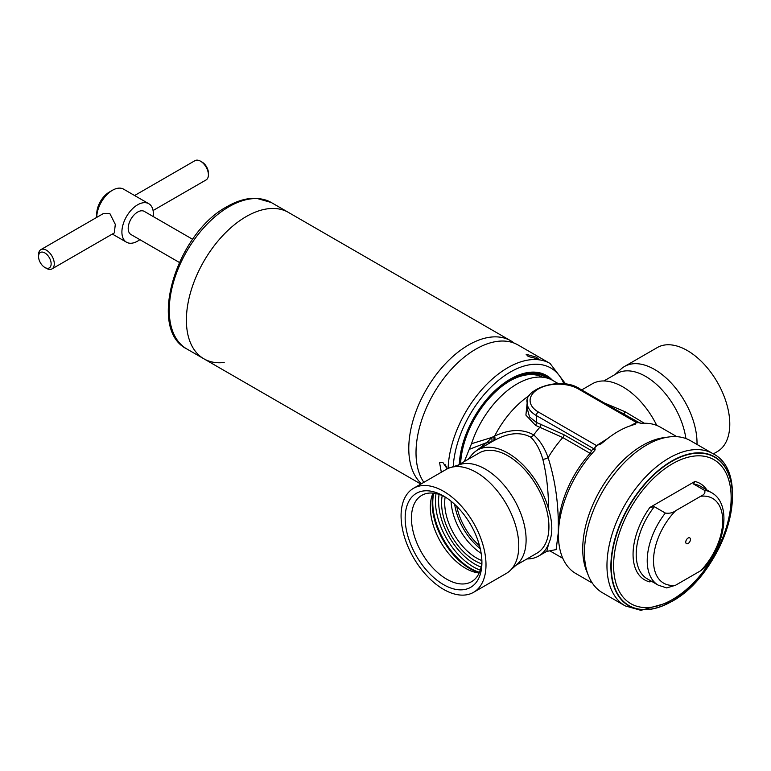 <?xml version="1.0" encoding="UTF-8"?>
<svg xmlns="http://www.w3.org/2000/svg" width="771" height="771" viewBox="0 0 771 771"><rect width="100%" height="100%" fill="white"/><g stroke="black" fill="none" stroke-linecap="round" stroke-linejoin="round"><path stroke-width="1.16" d="M603.886 380.961L616.723 373.55A57.835 33.384 60 0 1 645.645 376.412L645.645 376.412A57.835 33.384 60 0 1 685.891 438.554A57.835 33.394 -120 0 0 645.645 376.412A57.835 33.394 -120 0 0 616.511 373.675M614.911 374.6L621.021 369.049A60.051 34.676 60 0 1 624.529 366.476A60.051 34.676 60 0 1 654.56 369.454A60.051 34.676 60 0 1 697.003 444.453M713.339 453.888L717.348 451.575A60.051 34.676 -120 0 0 726.552 403.455A60.051 34.676 -120 0 0 687.318 350.535A60.051 34.676 -120 0 0 657.297 347.557L624.529 366.476M450.254 467.631L460.133 464.479A57.835 33.394 60 0 1 485.219 469.028A57.835 33.394 60 0 1 521.948 516.695A57.835 33.394 60 0 1 517.514 563.861L509.843 570.839A60.051 34.676 -120 0 0 514.45 521.861A60.051 34.676 -120 0 0 476.305 472.363A60.051 34.676 -120 0 0 450.254 467.631A60.051 34.676 -120 0 0 446.274 469.385L413.516 488.303A60.051 34.676 60 0 1 443.537 491.281A60.051 34.676 60 0 1 482.771 544.201A60.051 34.676 60 0 1 473.567 592.321A60.051 34.676 60 0 1 443.537 589.352A60.051 34.676 60 0 1 404.312 536.433A60.051 34.676 60 0 1 413.516 488.303M473.567 592.321L506.335 573.412A60.051 34.676 -120 0 0 509.843 570.839M481.634 563.813A47.262 27.293 60 0 1 474.994 560.748A47.262 27.293 60 0 1 442.236 495.58M481.885 560.594A49.826 28.768 60 0 1 471.601 581.652A49.826 28.768 60 0 1 446.688 579.175A49.826 28.768 60 0 1 414.133 535.276A49.826 28.768 60 0 1 421.776 495.348A49.826 28.768 60 0 1 445.146 496.967A45.046 26.002 -120 0 0 476.565 558.021A45.046 26.002 -120 0 0 481.885 560.575M479.176 572.988A49.826 28.768 60 0 1 478.126 572.863A49.826 28.768 60 0 1 465.559 568.285A49.826 28.768 60 0 1 432.647 494.086A49.826 28.768 60 0 1 433.071 493.122M443.537 584.63A54.269 31.332 60 0 1 405.16 518.16A54.269 31.332 60 0 1 443.537 496.004L443.537 496.004A54.269 31.332 60 0 1 481.914 562.473A54.269 31.332 60 0 1 443.537 584.63M480.266 548.653A45.046 26.002 60 0 1 454.678 504.34M688.108 543.497A3.335 1.927 -60 0 1 686.441 543.661A3.335 1.927 -60 0 1 685.93 540.982A3.335 1.927 -60 0 1 688.108 538.042A3.335 1.927 -60 0 1 689.775 537.879A3.335 1.927 -60 0 1 690.286 540.558A3.335 1.927 -60 0 1 688.108 543.497M588.543 575.898L586.664 571.292A84.521 48.795 -60 0 1 642.494 445.426A84.521 48.795 -60 0 1 663.821 437.658L668.746 436.984A87.855 50.722 -60 0 1 690.508 440.704L713.021 453.705A87.855 50.722 -60 0 0 669.093 458.051A87.855 50.722 -60 0 0 611.692 535.479A87.855 50.722 -60 0 0 625.165 605.881L602.652 592.88A87.855 50.722 -60 0 1 588.543 575.898A87.855 50.722 -60 0 1 646.58 445.06A87.855 50.722 -60 0 1 668.746 436.984M704.588 490.395L693.582 484.034L694.883 481.47L649.876 507.453L654.328 506.701L665.334 513.052C669.315 513.64 672.726 512.879 675.55 510.788L700.666 496.293C704.289 494.654 705.6 492.688 704.588 490.395A53.382 30.821 -60 0 1 711.652 492.727L700.646 486.366A53.382 30.821 -60 0 0 693.582 484.034M711.652 492.727C731.612 503.656 725.81 543.333 704.54 567.803L700.666 570.752L675.55 585.247L666.693 587.916L658.27 585.179A53.382 30.821 -60 0 1 665.334 513.052M651.437 581.238L649.876 581.912A55.608 32.103 -60 0 1 649.876 507.453M581.71 389.914L592.253 383.823A61.169 35.312 60 0 1 622.833 386.859A61.169 35.312 60 0 1 656.767 425.428M558.3 383.64L552.682 380.392A71.173 41.094 -60 0 0 517.1 383.919A71.173 41.094 -60 0 0 471.515 443.72L464.325 461.54M467.987 459.429L471.736 454.967M474.599 452.095L487.06 442.458L469.288 449.358M549.935 550.841L546.803 551.323L548.595 543.815C552.874 534.727 552.874 523.181 548.595 509.197C548.489 491.098 546.572 474.473 542.832 459.343C540.461 451.035 537.03 444.26 532.53 438.998L530.573 437.08C520.146 431.644 508.022 432.791 494.182 440.52L491.503 441.783L487.06 442.458L491.619 437.514L494.616 436.087C509.583 429.119 522.603 428.724 533.696 434.911C539.806 440.241 544.615 447.826 548.114 457.656C554.985 479.292 558.387 502.181 558.329 526.323A77.852 44.949 -60 0 1 590.114 453.338L562.83 437.591L535.488 425.322L525.899 415.097L527.393 400.766M493.575 436.579A6.669 2.862 -118.4 0 1 493.161 441.07L490.886 442.352M548.595 509.197A61.169 35.312 -120 0 0 508.022 453.146A61.169 35.312 -120 0 0 477.442 450.11A61.169 35.312 -120 0 0 469.144 458.755M542.832 459.343A6.669 3.248 160.6 0 0 548.114 457.656A77.852 44.949 120 0 1 562.83 437.591A2.891 1.667 120 0 0 564.015 434.767L591.299 450.515L594.036 448.867A2.891 2.014 -166.4 0 1 594.836 450.303M558.435 534.255A77.852 44.949 -60 0 1 558.329 532.347L558.329 526.323M558.329 532.347L556.132 549.588L549.81 550.802M526.978 558.917A61.169 35.312 -120 0 0 538.611 556.055A61.169 35.312 -120 0 0 548.595 543.815M604.242 402.925L625.185 411.791L644.363 423.26M640.267 423.26L616.395 409.95M625.185 411.791L623.961 413.873A77.852 44.949 120 0 0 620.78 412.475M471.515 443.72L491.619 437.514A6.669 3.026 -117.6 0 1 491.503 441.783M494.182 440.52A6.669 2.833 62.5 0 0 494.616 436.087A71.173 41.094 120 0 1 529.61 395.34M629.907 425.978L636.518 422.547A2.891 1.667 -60 0 1 637.964 422.402A2.891 1.667 -60 0 1 638.205 422.595L641.983 423.366A84.521 48.795 -60 0 1 660.458 427.211L676.851 436.675M636.518 422.547L578.327 388.941A28.248 16.307 0 0 0 538.38 388.941A28.248 16.307 0 0 0 538.38 412.013A2.891 1.667 -60 0 0 536.337 415.55L594.036 448.867L594.884 447.614A2.891 1.667 -60 0 1 596.571 445.609L607.991 438.304M666.24 437.398A84.521 48.795 120 0 0 642.494 445.426A84.521 48.795 120 0 0 587.647 573.518M597.467 445.156L600.888 443.971L604.397 441.234A84.521 48.795 -60 0 1 618.197 431.394A84.521 48.795 -60 0 1 632.008 425.293L635.294 424.146L635.738 423.057M597.409 445.118A84.521 48.795 120 0 0 594.855 447.672L595.154 449.744L594.412 450.833A84.521 48.795 -60 0 0 575.937 573.605L592.33 583.069M535.488 425.322A2.891 1.927 110.9 0 0 536.337 422.392L536.337 415.55A31.139 17.974 180 0 1 527.21 402.838L527.21 408.418L529.552 416.957L536.337 422.392L564.015 434.767M591.608 453.955L590.114 453.338A2.891 1.667 120 0 0 591.299 450.515M594.624 450.592A2.891 2.014 13.6 0 0 593.882 449.493M638.234 422.624A84.521 48.795 120 0 0 635.68 423.028M481.171 553.366A45.046 26.002 60 0 1 451.054 501.198M479.572 545.858A45.046 26.002 60 0 1 456.75 506.335M456.307 466.166A57.835 33.384 60 0 1 485.219 469.038M246.161 216.603A84.521 48.795 120 0 0 190.938 291.081A84.521 48.795 120 0 0 203.901 358.814A84.521 48.795 -60 0 1 190.938 291.081A84.521 48.795 -60 0 1 246.161 216.603A84.521 48.795 -60 0 1 288.421 212.411A84.521 48.795 120 0 0 246.161 216.603M421.477 483.706A84.521 48.795 -60 0 1 414.817 414.798A84.521 48.795 -60 0 1 468.546 344.994A84.521 48.795 -60 0 1 510.807 340.811A84.521 48.795 -60 0 1 514.267 343.162M224.207 362.476A84.521 48.795 -60 0 1 203.901 358.814L420.85 484.072M51.975 268.906L114.33 232.909L115.303 224.38L109.858 213.567L103.208 213.644L40.853 249.65A11.122 6.419 60 0 1 46.414 250.199A11.122 6.419 60 0 1 53.681 260A11.122 6.419 60 0 1 51.975 268.906A11.122 6.419 60 0 1 46.414 268.356L44.843 267.45A8.895 5.137 -120 0 0 51.137 263.817A8.895 5.137 -120 0 0 44.843 252.927A8.895 5.137 -120 0 0 38.55 256.55A8.895 5.137 -120 0 0 44.843 267.45L46.414 268.356M38.55 256.55L38.55 254.738A11.122 6.419 60 0 1 40.853 249.65M109.328 192.085L112.47 190.264A22.243 12.837 -60 0 0 96.741 217.383L96.741 213.875A17.791 10.274 -60 0 1 109.328 192.085L112.47 190.264A22.243 12.837 -60 0 1 123.591 189.165L148.755 203.698A22.243 12.837 -60 0 1 153.207 216.535M139.859 239.656A22.243 12.837 -60 0 1 137.633 241.121A22.243 12.837 -60 0 1 126.511 242.219A22.243 12.837 -60 0 1 123.1 224.4A22.243 12.837 -60 0 1 137.633 204.797A22.243 12.837 -60 0 1 148.755 203.698M153.063 210.541L206.108 179.922A11.122 6.419 -120 0 0 208.411 174.834L208.411 173.012A8.895 5.137 60 0 0 202.118 162.122L200.547 161.206A11.122 6.419 -120 0 0 194.986 160.657L134.597 195.526M179.315 262.429L130.964 234.519A13.348 7.7 -60 0 1 128.921 223.821A13.348 7.7 -60 0 1 137.633 212.064A13.348 7.7 -60 0 1 144.312 211.399L192.663 239.318M208.411 174.834A11.122 6.419 -120 0 0 200.547 161.206L202.118 162.122M536.394 357.204L538.592 359.103L528.222 356.481L526.15 354.275L536.394 357.204M441.33 472.247L439.509 462.292L442.94 462.571L447.228 468.874M547.198 378.079A70.508 40.709 120 0 0 510.383 380.595L510.383 380.595A70.508 40.709 120 0 0 460.605 463.689M509.833 380.913A68.956 39.813 -60 0 1 542.659 377.221M510.383 380.045A71.173 41.094 120 0 0 460.133 463.959A71.173 41.094 120 0 1 510.383 380.045A71.173 41.094 120 0 1 545.974 376.518A71.173 41.094 120 0 0 510.383 380.045M565.818 384.18L550.099 363.488L518.045 344.984A84.521 48.795 120 0 0 475.784 349.176A84.521 48.795 120 0 0 423.857 482.338M549.164 378.734A71.173 41.094 120 0 0 545.974 376.518L545.974 376.518A71.173 41.094 120 0 1 549.164 378.734M445.301 464.759A6.669 3.855 -120 0 0 446.727 467.313M481.085 567.119A51.493 29.732 60 0 1 474.994 564.199A51.493 29.732 60 0 1 439.104 494.394M480.275 570.154A53.719 31.013 60 0 1 473.423 566.926A53.719 31.013 60 0 1 436.068 493.575M479.466 572.333A53.719 31.013 60 0 1 470.744 568.468A53.719 31.013 60 0 1 433.784 493.199M479.302 572.718A53.421 30.84 60 0 1 469.963 568.68A53.421 30.84 60 0 1 433.36 493.151M671.666 461.087A85.957 49.633 -60 0 1 732.45 496.187A85.957 49.633 -60 0 1 671.666 601.467A85.957 49.633 -60 0 1 610.883 566.367A85.957 49.633 -60 0 1 671.666 461.087M671.811 461.415A85.668 49.46 -60 0 1 732.392 496.389A85.668 49.46 -60 0 1 671.811 601.313A85.668 49.46 -60 0 1 611.23 566.338A85.668 49.46 -60 0 1 671.811 461.415M672.379 463.824A83.123 47.985 -60 0 1 731.149 497.758A83.123 47.985 -60 0 1 672.379 599.559A83.123 47.985 -60 0 1 613.61 565.625A83.123 47.985 -60 0 1 672.379 463.824M700.666 496.293A48.93 28.248 -60 0 1 722.706 520.791A48.93 28.248 -60 0 1 700.666 570.752M675.55 585.247A48.93 28.248 -60 0 1 653.509 560.748A48.93 28.248 -60 0 1 675.55 510.788M658.27 585.179L647.264 578.828A53.382 30.821 -60 0 1 654.328 506.701M694.883 481.47A55.608 32.103 -60 0 1 706.853 489.951M540.866 424.04A2.891 1.966 109.1 0 1 540.057 427.009A74.97 43.292 120 0 0 533.696 434.911A6.669 4.838 129.5 0 1 530.573 437.08M637.964 422.402L579.773 388.806A2.891 1.667 120 0 0 578.327 388.941M538.38 412.013L596.571 445.609M478.858 453.146A57.835 33.394 60 0 1 508.022 455.863A57.835 33.394 60 0 1 545.878 507.058A57.835 33.394 60 0 1 536.683 553.318M458.119 465.125L479.109 453.001A57.835 33.384 60 0 1 508.022 455.863A57.835 33.384 60 0 1 545.801 506.826A57.835 33.384 60 0 1 536.934 553.173L515.953 565.288M203.901 358.814L186.755 348.916A84.521 48.795 -60 0 1 173.793 281.184A84.521 48.795 -60 0 1 229.016 206.705A84.521 48.795 -60 0 1 271.276 202.513L510.807 340.811M549.222 378.754A71.202 41.104 120 0 0 510.363 380.016A71.202 41.104 120 0 0 460.094 463.978M552.422 380.248A72.349 41.769 120 0 0 510.354 379.072A72.32 41.759 120 0 0 459.285 464.45M552.364 380.219A72.32 41.759 120 0 0 510.354 379.091A72.349 41.769 120 0 0 459.275 464.46M550.099 363.488A84.521 48.795 120 0 0 507.838 367.68A84.521 48.795 120 0 0 448.115 468.45M563.938 383.939A80.965 46.742 120 0 0 510.354 372.036A80.965 46.742 120 0 0 453.232 466.686M625.165 605.881L640.923 610.343L671.31 601.746C723.815 574.135 754.732 474.618 713.021 453.705M477.442 450.11L491.146 442.197M538.611 556.055L546.803 551.323M549.781 550.802L562.82 558.329M579.773 388.806C560.498 375.622 523.201 389.769 527.21 402.838M186.755 348.916C146.953 329.217 176.617 233.054 227.233 206.522C237.381 200.672 247.125 197.925 256.464 198.292L271.276 202.513M126.511 242.219L112.354 234.047"/></g></svg>
